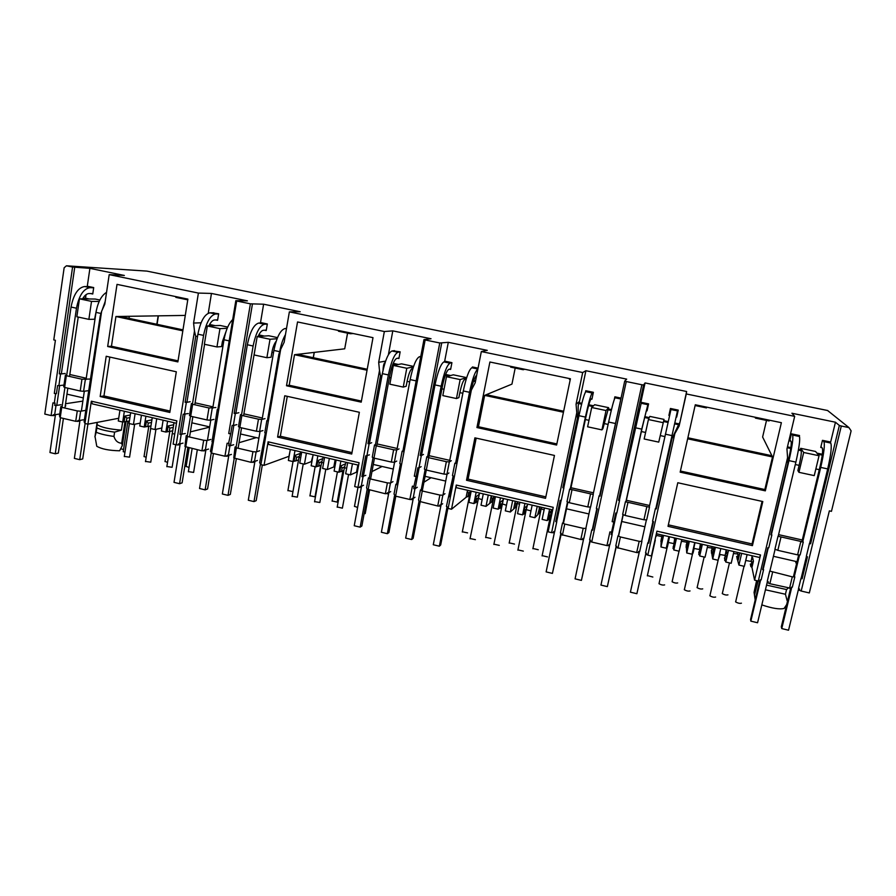 <?xml version="1.0" encoding="UTF-8"?>
<svg xmlns="http://www.w3.org/2000/svg" width="896" height="896" viewBox="0 0 896 896"><rect width="100%" height="100%" fill="white"/><g stroke="black" fill="none" stroke-linecap="round" stroke-linejoin="round"><path stroke-width="1.34" d="M829.27 411.891L827.501 410.48L146.866 271.096L66.416 265.798L64.142 267.781L53.782 339.92L55.406 340.278L44.8 414.075L51.106 415.554L52.942 402.864L54.286 403.178L55.653 393.725L54.309 393.411L72.576 267.053L66.674 265.832M801.192 591.046L809.312 592.939L829.36 510.866L831.454 511.336L851.122 430.864L848.949 427.594L841.31 426.014L801.192 591.046L799.333 590.251L799.613 589.098L798.504 588.616L801.002 578.323L802.122 578.794L801.45 577.046M72.576 267.053L89.914 268.352L124.365 275.464L109.2 274.624L198.397 293.07L211.456 293.44L247.408 300.854L235.816 300.698L236.678 300.989L211.546 453.085L210.437 451.203L212.565 441.538M228.749 455.795L224.941 456.221L227.114 443.206L228.536 443.542L230.742 433.686L228.726 433.518L250.387 303.822L236.678 300.989M250.387 303.822L263.614 304.203L300.216 311.752L289.363 311.875L384.35 331.52L392.806 330.87L431.054 338.755L423.965 339.595L425.152 339.954L395.595 496.149L394.016 494.099L395.864 484.344L396.682 483.862M413.224 498.59L411.734 499.587L409.853 499.486L412.406 486.136L413.918 486.483L416.192 476.314L414.31 476.179L439.768 342.978L425.152 339.954M439.768 342.978L448.302 342.317L487.267 350.358L481.331 351.568L582.691 372.534L585.906 370.72L626.674 379.131L624.702 381.102L626.259 381.539L591.73 542.035L590.262 541.352L590.509 540.221L589.635 539.806L591.786 529.794L592.659 530.197L597.262 508.805L596.378 508.413L599.088 495.79L599.973 496.16L624.702 381.102M609.101 544.533L608.675 545.653L606.939 545.597L609.918 531.888L611.542 532.258L613.872 521.752L612.147 521.662L641.872 384.765L626.259 381.539M641.872 384.765L643.597 385.011L645.064 382.928L686.616 391.507L686.28 393.949L794.674 416.371L791.907 413.235L835.453 422.218L839.35 425.477L841.31 426.014M839.35 425.477L810.611 543.816L809.883 542.282M821.934 447.709L820.747 447.462L822.461 440.339L830.648 442.053L835.453 422.218M799.322 436.352L799.523 435.534L791.414 433.832L789.734 440.922L790.821 441.157M787.45 446.869L790.866 447.586M798.549 449.21L801.125 450.666L798.392 450.094M801.125 450.666C801.629 452.413 800.957 457.307 799.131 465.349L797.877 470.579L798.941 472.326L803.69 452.48L800.666 448.314L800.352 449.602M800.666 448.314L815.562 451.461L819.045 455.739L814.251 475.619L798.941 472.326M816.906 453.107L822.36 454.261M787.573 457.677L787.864 463.355L770.896 534.822L771.859 534.867L768.79 547.781L767.827 547.747L762.63 569.632L763.594 569.643L761.152 579.891L760.189 579.88L759.92 581.034L758.307 581.011L787.573 457.677L786.957 448.93L794.674 416.371M762.81 501.547L752.427 545.63L668.013 526.333L677.79 482.742L762.81 501.547M680.165 472.158L695.285 404.768L781.379 422.688L765.33 490.851L680.165 472.158M686.28 393.949L679.123 426.048L674.856 433.608L647.797 555.15L646.229 554.445L646.486 553.302L645.546 552.877L647.786 542.786L648.726 543.2L651.84 528.382M656.376 533.725L759.606 557.491L760.536 554.96L656.947 531.16L651.403 556.002L647.797 555.15M760.536 554.96L754.578 580.138L751.957 567.437L753.424 561.198L752.629 557.536L751.576 559.72M758.307 581.011L754.578 580.138M679.123 426.048L686.616 391.507M676.648 414.702L676.693 417.099L678.25 410.11L670.443 408.475L668.898 415.453L670.555 408.498M669.536 415.587L668.898 415.453M674.811 423.002L678.989 423.886L679.661 422.71M645.064 382.928L640.853 402.27L648.581 403.883L647.058 410.85L646.397 410.704M639.453 409.248L638.478 413.179M644.75 416.64L649.286 417.603M658.739 442.12L644.168 438.984L648.424 419.541L649.824 416.394L664.026 419.395L658.739 442.12L664.026 419.395M663.746 420.661L668.181 421.602M637.963 415.352L618.531 500.36L643.597 385.011M591.102 399.056L591.92 399.224L593.376 392.314L585.782 390.723L585.525 391.966M621.051 398.115L614.858 396.816L614.298 399.426M585.906 370.72L579.443 401.498L579.555 402.83L581.84 403.312M588.829 404.79L593.522 405.787M601.922 429.878L587.608 426.798L591.696 407.501L594.653 404.723L608.608 407.669L606.043 410.547L601.922 429.878L602.907 428.624L608.608 407.669M608.339 408.923L611.486 409.595M579.443 401.498L576.05 404.186L582.691 372.534M554.456 455.448L545.53 498.333L466.502 480.267L474.902 437.853L554.456 455.448M476.93 427.549L489.899 362.006L570.416 378.762L556.618 445.043L476.93 427.549L478.442 426.731L556.853 443.923M481.331 351.568L475.194 382.782L471.341 390.152L448.134 508.446L446.421 506.352L453.186 475.899L452.458 475.552L454.877 463.176L455.616 463.501L469.045 395.013L471.341 390.152M468.418 490.459L467.286 491.355L466.122 497.28L451.517 509.23L448.134 508.446M451.517 509.23L456.266 485.05L553.246 507.326L548.117 531.832L551.6 532.65L576.778 412.664L576.05 404.186M478.072 368.144L472.438 366.968L472.315 367.606M448.302 342.317L444.685 361.144L451.931 362.667L450.621 369.443L449.445 369.197M445.603 374.461L450.666 375.536M456.456 398.552L442.814 395.606L446.466 376.69L453.298 374.808L466.614 377.63L460.141 379.59L456.456 398.552L458.875 397.634L459.85 392.638C461.485 385 463.109 380.576 464.722 379.366L466.29 378.885M473.76 380.419L475.586 380.811M421.635 454.709L420.179 455.482L441.661 343.246M423.965 339.595L402.797 451.55L402.114 451.237L402.931 450.845M397.578 358.254L398.899 358.534L400.154 351.814L392.93 350.862M420.84 356.149L420.19 356.608M392.806 330.87L388.394 354.738M393.198 363.362L398.384 364.459M413.426 366.878L406.773 368.267L403.245 387.083L389.85 384.194L393.333 365.422L401.542 363.854L413.594 366.408M385.616 361.122L378.683 362.309L384.35 331.52M359.363 412.283L351.725 454.037L277.603 437.091L284.76 395.774L359.363 412.283M286.496 385.75L297.539 321.955L373.005 337.658L361.211 402.147L286.496 385.75L289.206 385.235L361.413 401.072M289.363 311.875L284.144 342.261L280.661 349.44L260.882 464.632L259.65 462.706L265.339 433.003L264.802 432.701L266.862 420.638L267.4 420.93L278.846 354.234L280.661 349.44M290.136 450.475L289.005 456.288L264.051 465.371L260.882 464.632M264.051 465.371L268.106 441.818L359.083 462.717L354.693 486.584L357.974 487.346L379.501 370.552L378.683 362.309M263.614 304.203L260.523 322.538L267.333 323.971L266.213 330.568L264.578 330.221M258.821 334.891L264.342 336.067M277.066 338.733L270.021 339.259L266.885 357.706L254.094 354.95L257.197 336.538L268.8 335.765L277.525 337.613M235.917 413L234.136 413.403L252.414 304.125M235.816 300.698L217.885 409.315M215.835 319.95L217.582 320.32L218.658 313.768L211.893 312.794M211.456 293.44L208.253 313.219M209.597 324.475L215.23 325.662M227.158 328.317L219.957 328.642L216.955 346.954L204.378 344.243L207.346 325.965L220.147 325.472L227.696 327.074M201.074 322.806L193.581 323.042L198.397 293.07M176.31 371.784L169.826 412.451L100.162 396.525L106.21 356.272L176.31 371.784M107.677 346.506L117.018 284.368L187.88 299.118L177.878 361.917L107.677 346.506L111.451 346.248L178.046 360.853M109.2 274.624L104.787 304.203L101.64 311.226L84.93 423.461L84.123 421.68L90.216 380.688L100.251 315.941L101.64 311.226M118.72 418.264L87.909 424.166L84.93 423.461M79.99 420.414L74.368 458.394L79.733 459.682L82.712 458.942L91.336 401.195L176.848 420.851L173.13 444.102L176.198 444.819L194.477 331.05L193.581 323.042M89.914 268.352L87.293 286.227L93.699 287.571L92.758 294L90.72 293.574M86.05 294.661L85.534 298.189L89.186 298.962M99.154 301.47L91.515 301.392L88.872 319.357L76.843 316.77L79.464 298.827L95.256 299.051L99.848 300.014M61.376 373.632L59.293 373.845L74.715 267.378M85.534 298.189L82.992 298.155M146.978 271.118L146.373 271.062M778.59 534.643L802.29 539.997M810.611 543.816L809.48 543.379L806.333 556.36L807.453 556.808L802.122 578.794M752.427 545.63L752.046 543.939L668.349 524.832M752.046 543.939L762.059 501.39M680.422 471.027L764.848 489.541L765.33 490.851M764.848 489.541L772.52 456.96L687.646 438.805M755.653 417.334L755.462 418.118L769.126 420.963L769.306 420.179M687.882 437.774L771.915 455.728L762.619 437.024L766.506 420.426M771.915 455.728L772.52 456.96M651.426 528.293L651.997 528.427L653.498 521.64L652.579 521.248L655.402 508.525L656.354 508.917L672.011 438.525L674.856 433.608M653.52 521.651L648.726 543.2M672.011 438.525L678.989 423.886M618.531 500.36L619.562 500.427L616.818 513.083L615.776 513.027L613.872 521.752M626.371 500.259L649.6 505.501M656.152 506.979L656.734 507.114L672.246 437.338M581.627 404.141L578.693 403.525C578.032 404.858 577.965 409.438 578.502 417.256L564.133 486.192M570.965 487.738L593.477 492.822M578.693 403.525L579.555 402.83M578.502 417.256L577.427 418.242L576.778 412.664M545.832 496.854L468.07 479.102L466.502 480.267M476.179 438.133L468.07 479.102M510.765 366.352L510.619 367.114L523.242 369.734L523.387 368.973M563.45 412.238L484.646 395.382L478.442 426.731M484.646 395.382L486.315 394.688L563.662 411.219M515.189 368.066L511.952 384.115L486.315 394.688M554.086 531.619L553.381 532.717L553.616 531.597L554.68 531.642L556.786 521.674L555.71 521.618L560.19 500.338L561.254 500.394L563.898 487.827L562.822 487.76L564.021 486.17M577.427 418.242L562.822 487.76M553.381 532.717L551.6 532.65M456.266 485.05L456.288 487.67L552.709 509.869M420.179 455.482L421.31 455.582L418.947 467.902L417.816 467.824L416.192 476.314M421.31 455.582L423.472 454.418M429.05 455.672L449.758 460.354M403.245 387.083L406.168 386.288L407.098 381.338C408.71 373.755 410.469 369.398 412.395 368.278L413 368.144M377.104 443.934L397.163 448.47M395.864 484.344L396.525 484.691L400.467 463.859L399.795 463.534L402.114 451.237M385.134 362.533C383.958 362.914 383.264 365.478 383.04 370.205M381.954 375.693L380.464 376.018L379.501 370.552M351.994 452.592L280.358 436.24L277.603 437.091M287.28 396.334L280.358 436.24M338.632 330.512L338.498 331.251L350.414 333.738L350.549 332.987M367.046 370.227L294.504 354.715L289.206 385.235M294.504 354.715L297.562 354.346L367.226 369.242M347.536 333.133L344.714 348.813L297.562 354.346M365.803 475.339L361.883 476.65L365.714 455.918L369.432 454.854M380.464 376.018L367.976 443.677L369.13 443.778L366.867 456.008M363.037 476.728L361.245 486.438L360.091 486.371L359.89 487.458L357.974 487.346M268.106 441.818L268.677 444.483L358.635 465.192M234.136 413.403L235.346 413.515L233.341 425.522L232.131 425.421L230.742 433.686M235.346 413.515L238.862 412.709M243.902 413.851L262.349 418.018M266.885 357.706L271.062 357.224L271.902 352.352C272.821 347.368 274.254 343.65 276.192 341.186M216.955 346.954L221.581 346.573L222.376 341.746L225.848 331.99M195.093 402.819L212.968 406.862M212.005 441.694L217.325 409.438M197.557 336.302L195.72 336.414L194.477 331.05M170.05 411.051L103.958 395.965L100.162 396.525M109.816 357.067L103.958 395.965M175.963 296.643L175.851 297.371L187.118 299.712L187.242 298.984M182.829 330.826L115.931 316.512L111.451 346.248M115.931 316.512L120.21 316.445L182.986 329.862M185.282 315.414L120.21 316.445M185.293 433.518L179.939 434.437L183.187 414.243L188.283 413.549M195.72 336.414L185.114 402.315L186.334 402.427L184.419 414.355M181.171 434.538L179.637 444.002L178.416 443.912L178.248 444.976L176.198 444.819M91.336 401.195L92.389 403.894L176.467 423.259M59.293 373.845L60.57 373.979L58.878 385.683L57.602 385.56L56.437 393.624L54.309 393.411M60.57 373.979L65.262 373.486M69.821 374.517L86.251 378.235M88.872 319.357L94.595 319.245L96.454 309.893M797.608 554.859L800.139 554.949L803.275 541.979L778.008 536.256L774.928 549.192L777.829 550.346L797.608 554.859L800.744 541.867M799.333 590.251L798.795 588.75M695.106 405.541L706.44 407.904L706.619 407.12M755.462 418.118L754.992 417.2M646.229 554.445L646.475 553.302M656.354 508.917L656.734 507.114M751.957 567.437L750.837 566.507L751.733 562.733L753.424 561.198M789.522 588.314L792.299 576.856L794.83 576.89L792.344 587.182L791.392 587.171L791.112 588.325L769.854 583.71L768.062 582.938L767.704 581.504M750.837 566.507L750.333 563.998M745.786 560.202L744.554 565.454M747.096 554.613L744.341 566.35L738.92 565.085L736.646 556.438M733.925 551.578L731.192 563.293L725.794 562.038L724.427 558.006M719.566 553.885L719.813 555.341L718.278 559.451M720.798 548.565L718.099 560.258L712.723 559.003L711.312 550.592M707.739 545.552L705.051 557.222L699.698 555.979L698.734 552.059M693.56 547.669L693.907 549.349L693.045 553.101L692.238 553.482M694.725 542.562L692.07 554.21L686.739 552.978L686.19 544.79M681.24 541.912L680.299 546.067M681.766 539.571L679.134 551.208L673.826 549.976L673.21 546.526M667.755 541.531L668.203 543.402L667.363 547.142L666.4 547.546M668.864 536.603L666.254 548.218L660.968 546.986L661.214 539.269M655.928 535.707L654.875 540.411M638.68 551.477L638.4 552.608L636.686 552.552L616.437 547.467L616.683 546.336L615.776 545.922L617.971 535.864L620.402 536.962L617.949 548.173M606.939 545.597L591.73 542.035M583.128 538.44L582.568 539.549L580.821 539.482L561.008 534.509L561.243 533.378L560.392 532.974L562.498 522.995L564.76 524.048L562.419 535.181M549.987 518.157L547.221 520.587L542.136 519.4L544.51 507.976M540.579 511.706L534.878 517.72L529.805 516.544L532.168 505.142M530.006 515.592L530.992 510.798M525.627 512.523L522.581 514.864L517.541 513.688L519.87 502.309M516.723 506.206L510.339 512.019L505.31 510.854L507.629 499.486M505.534 509.779L506.408 505.478M501.458 506.946L498.142 509.186L493.136 508.032L495.432 496.675M493.058 500.752L486.002 506.374L481.018 505.21L483.28 493.886M481.253 503.989L481.992 500.315M477.49 501.402L473.906 503.563L468.933 502.41L471.184 491.098M469.582 495.342L466.122 497.28M441.045 504.986L439.589 506.106L437.73 506.005L419.014 501.29L418.533 499.822L420.414 490.034L422.274 490.986L413.134 538.35L411.667 539.538L419.026 501.301M409.853 499.486L395.595 496.149M388.786 492.946L385.358 493.752L367.035 489.138L366.598 487.693L368.402 477.971L370.115 478.878L368.11 489.72M361.458 486.629L359.89 487.458M357.426 471.755L350.414 474.891L345.654 473.782L347.682 462.672M343.862 470.49L338.856 472.214L334.107 471.106L336.112 460.006M334.947 466.48L327.342 469.538L322.605 468.44L324.598 457.352M321.104 465.226L315.862 466.872L311.158 465.774L313.118 454.709M311.942 461.362L304.438 464.218L299.746 463.131L301.694 452.077M298.525 459.995L293.048 461.574L288.378 460.488L290.304 449.456M254.856 461.877L251.115 462.347L233.778 457.968L235.066 447.037L236.421 447.854L234.629 458.483M224.941 456.221L211.546 453.085M205.789 450.453L201.936 450.834L184.957 446.544L186.211 435.714L187.432 436.486L185.73 447.048M180.118 444.472L178.248 444.976M174.731 434.101L172.278 433.541L174.014 422.688M172.57 430.853L165.872 432.051L161.403 431.01L163.117 420.179M161.885 427.986L155.019 429.531L150.562 428.501L152.264 417.682M150.965 425.914L144.211 427.022L139.765 425.992L141.445 415.195M140.213 423.114L133.437 424.514L129.013 423.494L130.67 412.709M129.394 421.03L122.707 422.027L118.294 421.008L119.941 410.245M79.89 421.109L75.734 421.31L60.222 417.682L59.472 415.923L60.827 406.627L61.734 407.322L60.222 417.682M55.328 415.386L51.106 415.554M674.05 542.83L673.859 544.712L675.282 543.144L675.763 538.194M699.586 548.33L699.597 550.67L701.12 549.114L701.053 544.018M751.733 562.733L751.218 560.258M656.544 533.77L656.174 536.435M677.141 414.803L678.194 410.099M613.76 522.032L612.147 521.662M627.883 502.757L625.106 515.458L622.653 514.416L625.419 501.749L649.488 507.192L646.677 519.904L643.933 519.758L646.755 507.024M587.776 506.934L590.576 507.091L593.275 494.48L569.643 489.126L566.989 501.704L569.274 502.712L587.776 506.934L590.475 494.29M569.598 378.594L569.43 379.366L570.259 379.534M524.642 369.242L523.242 369.734M551.958 509.69L548.89 513.946L549.685 515.995L548.912 519.669M479.203 494.032L478.587 496.16M503.261 499.307L502.533 501.872M527.531 504.526L526.669 507.629M467.286 491.355L468.574 493.17L467.869 496.754M470.288 491.781L468.574 493.17M421.131 466.648L418.947 467.902M415.822 476.526L414.31 476.179M427.672 456.333L426.798 456.814L428.68 457.688L446.354 461.686L449.344 461.922L451.304 460.701M367.976 443.677L369.51 443.038M371.683 442.714L369.13 443.778M399.022 448.896L396.67 450.005L393.624 449.758L376.253 445.827L374.517 444.998L375.458 444.595M344.714 348.813L347.592 333.144M353.136 333.525L350.414 333.738M267.478 420.482L266.862 420.638M261.912 452.917L261.296 453.13M363.507 485.24L361.245 486.438M236.858 424.626L233.341 425.522M230.16 433.843L228.726 433.518M241.606 414.422L240.498 414.68L241.875 415.419L258.462 419.171L261.666 419.462L264.992 418.611M185.114 402.315L186.973 401.968M190.187 401.71L186.334 402.427M215.891 407.523L208.97 407.971L192.651 404.275L191.408 403.581L192.573 403.357M187.779 299.723L187.118 299.712M183.019 443.117L179.637 444.002M63.571 385.112L58.878 385.683M55.653 393.725L56.437 393.624M66.741 374.931L65.419 375.077L66.338 375.704L81.95 379.232L89.858 379.042M767.234 582.221L767.939 582.456M819.045 455.739L803.69 452.48M780.92 537.387L777.829 550.346M56.818 405.07L54.734 405.384L56 405.507L54.656 414.792L53.379 414.691L53.234 415.733M54.734 405.384L55.07 403.066L54.286 403.178M75.734 421.31L77.269 410.917L61.734 407.322M77.269 410.917L80.64 411.219L79.262 420.549L77.997 420.437L77.84 421.49M124.107 421.747L124.992 416.024L126.829 418.174L126.302 421.646M126.829 418.174L129.92 417.581M133.437 424.514L135.106 413.728M145.566 426.731L146.462 420.986L148.254 423.136L147.717 426.619M148.254 423.136L151.514 422.453M155.019 429.531L156.733 418.712M167.182 431.738L168.101 425.981L169.848 428.131L169.288 431.626M169.848 428.131L173.141 427.381M201.936 450.834L203.672 440.25L187.432 436.486M203.672 440.25L206.92 440.507L205.352 450.016L204.142 449.926L203.963 450.99M230.518 445.234L228.726 445.76L229.936 445.85L228.334 455.381L227.136 455.291L226.957 456.366M228.726 445.76L229.13 443.374L228.536 443.542M251.115 462.347L252.93 451.685L236.421 447.854M252.93 451.685L256.122 451.931L254.486 461.496L253.288 461.406L253.109 462.482M294.067 461.182L295.109 455.325L296.542 457.43L295.926 460.992M296.542 457.43L299.152 456.456M304.438 464.218L306.398 453.163M312.995 455.437L311.36 461.462M316.837 466.469L317.878 460.578L319.267 462.694L318.629 466.256M319.267 462.694L321.754 461.675M327.342 469.538L329.336 458.45M336.045 460.398L334.936 460.869L333.883 466.67M334.936 460.869L335.798 461.787M339.763 471.789L340.838 465.886L342.171 467.992L341.522 471.565M342.171 467.992L344.523 466.928M350.414 474.891L352.453 463.77M358.546 465.685L357.65 466.099L356.574 471.923M357.65 466.099L358.322 466.85M385.358 493.752L387.397 482.888L370.115 478.878M387.397 482.888L390.443 483.09L388.606 492.834L387.464 492.766L387.262 493.864M415.307 487.76L413.818 488.701L414.949 488.768L413.078 498.557L411.947 498.49L411.734 499.587M413.818 488.701L413.918 486.483M437.73 506.005L439.858 495.062L422.274 490.986M439.858 495.062L442.837 495.242L440.922 505.064L439.802 504.997L439.589 506.106M474.488 503.048L475.686 497.034L476.672 499.106L475.944 502.746M476.672 499.106L478.206 497.773M486.002 506.374L488.275 495.029M492.05 495.902L491.042 496.832L489.843 502.768M491.042 496.832L492.24 498.624L491.512 502.219M492.24 498.624L493.786 497.19M498.669 508.659L499.89 502.634L500.819 504.683L500.08 508.346M500.819 504.683L502.197 503.306M510.339 512.019L512.658 500.651M515.872 501.39L514.976 502.342L513.755 508.301M514.976 502.342L516.085 504.123L515.346 507.73M516.085 504.123L517.462 502.634M523.04 514.315L524.294 508.267L525.157 510.317L524.395 513.99M525.157 510.317L526.378 508.883M534.878 517.72L537.242 506.307M539.885 506.912L537.858 513.878M539.101 507.909L540.12 509.667L539.358 513.285M540.12 509.667L541.33 508.122M547.613 520.027L548.89 513.946M549.685 515.995L550.749 514.494M580.821 539.482L583.195 528.326L564.76 524.048M583.195 528.326L586.006 528.45L583.867 538.462L582.814 538.429L582.568 539.549M613.054 529.402L611.106 534.475L612.147 534.52L609.963 544.566L608.922 544.522L608.675 545.653M611.106 534.475L611.542 532.258M636.686 552.552L639.173 541.318L620.402 536.962M639.173 541.318L641.906 541.419L639.677 551.51L638.646 551.477L638.4 552.608M662.032 535.662L660.878 541.386M661.707 537.712L663.018 536.458L661.662 542.528M663.566 535.382L660.968 546.986M663.018 536.458L663.197 535.304M668.203 543.402L668.562 541.162M673.859 544.712L673.008 548.453M675.282 543.144L673.893 549.326M681.33 542.237L681.397 541.195L686.918 542.282M687.019 541.139L686.067 547.21M686.907 543.525L688.33 542.293L686.952 548.374M689.382 541.33L686.739 552.978M688.33 542.293L688.386 541.094M693.907 549.349L694.075 547.053M699.597 550.67L698.746 554.422M701.12 549.114L699.698 555.318M712.163 546.93L711.446 553.078M712.309 549.382L713.854 548.173L712.443 554.277M715.411 547.322L712.723 559.003M713.854 548.173L713.776 546.941M719.813 555.341L719.656 553.515M725.301 554.266L724.685 560.448M725.558 556.674L727.16 555.128L725.715 561.355M737.509 552.765L737.912 555.285L737.05 559.003M737.912 555.285L739.581 554.098L738.147 560.224M741.664 553.37L738.92 565.085M739.581 554.098L739.379 552.843M792.299 576.856L769.709 571.066L767.256 581.325L768.331 581.784L768.062 582.938M772.587 572.275L769.854 583.71M673.826 549.976L676.446 538.35M699.698 555.979L702.374 544.32M725.794 562.038L728.515 550.334M727.16 555.128L726.746 551.578L725.558 553.885M699.754 548.083L701.075 545.664L700.269 545.474M693.851 546.392L693.941 547.03M674.162 542.338L675.606 539.795L674.722 539.582M668.248 539.336L668.494 541.15M663.04 422.643L648.424 419.541M643.933 519.758L625.106 515.458M606.043 410.547L591.696 407.501M571.939 490.101L569.274 502.712M476.157 492.24L473.906 503.563M500.45 497.84L498.142 509.186M524.933 503.474L522.581 514.864M549.606 509.152L547.221 520.587M527.206 505.59L524.294 508.267M503.037 500.013L499.89 502.634M479.058 494.491L475.686 497.034M551.555 511.202L550.973 511.067L550.995 513.419M460.141 379.59L446.466 376.69M449.344 461.922L446.925 474.298L443.946 474.085L446.354 461.686M448.896 472.976L446.925 474.298M450.733 368.872L448.762 369.365C446.622 370.787 444.528 376.264 442.501 385.818L426.294 470.053L424.424 469.157L426.798 456.814M443.946 474.085L426.294 470.053L422.251 490.974M374.517 444.998L372.254 457.24L373.979 458.102L391.317 462.056L393.624 449.758M406.773 368.267L393.333 365.422M391.317 462.056L394.363 462.291L396.67 450.005M394.363 462.291L396.726 461.082M376.253 445.827L373.979 458.102M300.317 354.032L300.171 354.906M294.997 450.542L293.048 461.574M317.845 455.795L315.862 466.872M340.872 461.104L338.856 472.214M345.363 463.882L340.838 465.886M322.582 458.685L317.878 460.578M299.981 453.533L295.109 455.325M270.021 339.259L257.197 336.538M261.666 419.462L259.605 431.525L256.413 431.245L258.462 419.171M262.942 430.573L259.605 431.525M241.875 415.419L239.848 427.459L238.482 426.698L240.498 414.68M256.413 431.245L239.848 427.459M191.408 403.581L189.47 415.509L190.714 416.237L206.998 419.955L208.97 407.971M219.957 328.642L207.346 325.965M206.998 419.955L210.246 420.246L212.218 408.285M210.246 420.246L213.931 419.395M192.651 404.275L190.714 416.237M129.315 316.299L129.002 318.326M124.354 411.264L122.707 422.027M145.902 416.214L144.211 427.022M167.597 421.21L165.872 432.051M173.69 424.726L168.101 425.981M151.917 419.854L146.462 420.986M130.323 415.016L124.992 416.024M91.515 301.392L79.464 298.827M85.333 379.579L83.586 391.328L80.214 390.992L81.95 379.232M88.122 390.712L83.586 391.328M66.338 375.704L64.635 387.442L63.717 386.792L65.419 375.077M80.214 390.992L64.635 387.442M97.261 422.374L97.014 424.514C100.912 427.28 109.032 429.15 121.386 430.125L122.629 422.016M766.55 585.099L786.565 589.546L785.434 594.25L787.125 600.656M788.29 588.022L786.565 589.546M58.755 414.109L54.656 414.792M61.018 404.734L56 405.507M60.827 406.627L62.16 406.414M65.229 405.933L65.811 405.843L65.262 405.72M82.858 401.106L65.554 403.738M80.64 411.219L85.49 410.402M79.262 420.549L83.216 419.821M187.387 435.411L186.211 435.714M210.851 439.443L206.92 440.507M179.939 434.437L181.81 433.978M190.378 431.883L209.63 427.157M208.578 449.075L205.352 450.016M231.426 454.406L228.334 455.381M233.699 444.741L229.936 445.85M235.066 447.037L236.174 446.701M256.334 437.618L239.03 442.714M256.122 451.931L259.694 450.755M254.486 461.496L257.41 460.477M369.354 477.478L368.402 477.971M392.986 481.634L390.443 483.09M361.883 476.65L363.451 475.866M371.974 471.576L382.088 466.48M390.701 491.579L388.606 492.834M415.005 497.258L413.078 498.557M417.301 487.267L414.949 488.768M420.414 490.034L421.31 489.451M431.043 477.714L423.931 482.25M442.837 495.242L444.965 493.674M440.922 505.064L442.669 503.72M555.71 521.618L557.133 519.478M96.958 424.413L96.846 427.963C100.979 429.71 106.893 431.099 114.598 432.13L121.386 430.125M765.43 589.792L785.434 594.25M773.427 556.293L797.048 561.714M561.03 500.382L559.709 507.237M616.101 513.05L615.104 519.96M96.846 427.963L96.197 432.242C100.33 434.011 106.243 435.4 113.949 436.419L114.598 432.13M755.048 599.099L754.062 592.346L756.84 580.664M756.605 580.608L754.062 592.346M761.835 604.89C772.027 608.35 779.442 609.538 784.078 608.474L786.699 604.531M757.882 580.91L754.566 594.888L758.117 580.966M754.566 594.888L755.16 600.096M66.954 394.15L83.328 397.902M191.845 422.811L209.664 426.899M240.509 433.978L258.899 438.2M373.296 464.453L393.288 469.045M425.074 476.336L445.715 481.074M566.518 508.805L588.952 513.957M621.734 521.483L644.885 526.792M96.197 432.242L94.92 436.934L97.115 422.397M96.477 444.651L96.757 446.242C101.528 449.064 109.155 450.576 119.627 450.778L122.338 445.502L121.688 443.251C117.813 442.982 115.237 440.698 113.949 436.419M796.477 564.054L795.446 561.344M120.658 448.784L123.57 449.478M122.338 445.502L126.011 421.658M121.688 443.251L125.003 421.702M722.266 593.41L722.299 593.622C724.539 594.877 726.432 595.291 727.955 594.854M709.856 595.582L709.89 595.795C712.152 597.083 714.067 597.498 715.624 597.038M697.066 587.462L697.11 587.653C699.294 588.885 701.165 589.288 702.722 588.862M684.298 589.523L684.342 589.725C686.549 590.979 688.442 591.382 690.032 590.946M672.179 581.448L672.112 581.739C674.251 582.938 676.11 583.341 677.69 582.926M659.075 583.397L659.008 583.699C661.158 584.931 663.04 585.323 664.642 584.898M647.382 575.579L652.848 577.035M735.616 601.686L735.638 601.91C737.968 603.232 739.894 603.646 741.429 603.176M778.187 536.334L795.883 462.112C799.109 447.91 800.285 439.365 799.434 436.486L798.515 435.322M760.648 579.891L750.848 621.141L757.568 622.754L767.435 581.392M769.877 571.144L775.096 549.259M799.434 436.486L792.635 435.053C793.408 437.92 792.198 446.443 788.984 460.634L771.355 534.845M768.275 547.77L763.09 569.632M750.848 621.141L750.568 619.45L759.685 581.034M787.83 462.549L788.48 459.782C790.765 449.714 791.638 443.643 791.09 441.538L789.97 439.925M792.635 435.053L791.784 433.91M801.83 541.912L820.042 466.536C822.349 456.422 823.099 450.285 822.304 448.123L820.949 446.589M791.773 587.171L781.76 628.578L781.301 626.83L790.608 588.325M793.386 576.867L798.694 554.893M822.741 440.395L823.872 441.605C825.014 444.562 823.962 453.163 820.725 467.421L802.704 541.957M799.568 554.926L794.259 576.89M829.539 441.818L830.738 443.05L823.872 441.605M798.627 588.672L788.547 630.213L781.76 628.578M801.125 578.379L806.456 556.405M809.614 543.424L827.691 468.91C830.939 454.642 831.958 446.018 830.738 443.05M616.347 546.179L607.354 586.622L616.202 546.112M647.629 408.262L646.251 411.006L642.04 428.478L625.99 501.984M623.224 514.662L618.542 536.122M625.845 501.917L641.738 429.128L648.088 403.782M618.397 536.054L623.078 514.595M647.64 404.645L641.166 403.278L619.36 500.405M616.605 513.072L611.946 534.509M609.762 544.555L600.947 585.077L607.354 586.622M641.166 403.278L641.67 402.438M671.171 408.621L649.23 507.181M646.408 519.893L641.648 541.408M639.408 551.499L630.403 592.166L636.877 593.723L645.915 553.045M677.656 409.987L677.477 410.894L670.936 409.528M648.166 542.954L652.949 521.405M655.782 508.682L677.477 410.894M427.515 457.15L441.157 386.221C444.024 372.781 446.958 365.098 449.96 363.171L451.92 362.723M421.12 490.403L425.141 469.493M449.96 363.171L443.89 361.894C440.832 363.81 437.864 371.482 434.997 384.91L421.49 455.482M419.126 467.802L415.128 488.656M413.258 498.434L405.664 538.093L411.667 539.538M443.89 361.894L446.051 361.435M473.715 367.237L471.789 367.752C469.022 369.734 466.189 377.474 463.299 390.958L449.467 461.843M447.048 474.208L442.96 495.152M441.045 504.963L433.283 544.746L439.354 546.202L447.093 506.688M470.837 391.216C472.864 381.987 474.813 376.667 476.672 375.256M447.866 508.301L440.675 544.97L439.354 546.202M449.019 496.854L453.13 475.877M455.56 463.478L469.515 392.291C472.405 378.829 475.194 371.078 477.893 369.04L471.789 367.752M236.309 458.886L230.328 494.424L227.998 495.354L234.237 458.248M256.424 341.074L243.566 415.8M241.539 427.851L238.101 448.246M266.291 330.131L263.424 330.288C261.632 330.49 259.851 332.562 258.059 336.482M241.472 415.206L253.12 346.002C255.808 332.954 259.582 325.707 264.443 324.251L267.299 324.139M236.018 447.619L239.456 427.235M264.443 324.251L258.742 323.053C253.826 324.498 250.029 331.733 247.341 344.758L235.838 413.403M233.834 425.398L230.429 445.704M228.838 455.224L222.354 493.998L227.998 495.354M258.742 323.053L262.36 322.93M286.518 328.474L284.95 328.552C280.291 330.064 276.606 337.355 273.896 350.437L262.114 419.35M260.064 431.39L256.581 451.774M254.946 461.339L248.304 500.237L253.994 501.603L260.389 464.33M262.338 464.968L256.211 500.64L253.994 501.603M279.653 352.106L279.72 351.691C280.974 344.758 282.89 339.035 285.477 334.533M63.403 418.432L58.341 453.085L55.25 453.79L60.502 417.749M78.221 317.072L69.541 376.421M67.827 388.17L64.926 408.061M92.814 293.619L89.152 293.541C86.811 293.586 84.616 295.366 82.566 298.872M66.629 375.76L76.474 308.213C79.005 295.546 83.518 288.702 90.014 287.661L93.677 287.773M62.014 407.378L64.915 387.509M90.014 287.661L84.638 286.53C78.098 287.56 73.562 294.403 71.042 307.048L61.342 373.901M59.64 385.594L56.773 405.384M55.429 414.669L49.941 452.514L55.25 453.79M84.638 286.53L89.555 286.698M106.557 292.365C101.371 295.512 97.854 302.187 96.006 312.39L86.061 379.49M84.325 391.227L81.379 411.096M79.733 459.682L85.109 423.506M102.144 310.106L105.202 301.414M561.086 534.542L552.418 573.406L560.896 533.221M592.144 398.171L590.811 399.314C589.736 401.005 588.146 406.728 586.006 416.494L570.595 489.53M567.93 502.118L563.438 523.432M570.158 489.35L585.402 417.077C588.414 403.334 590.654 395.304 592.144 392.997L593.062 392.246M563.002 523.23L567.504 501.928M592.144 392.997L585.782 391.664C584.226 393.949 581.952 401.968 578.95 415.699L563.797 487.827M561.154 500.394L556.674 521.662M554.579 531.642L546.123 571.883L552.418 573.406M585.782 391.664L586.757 390.925M615.742 397.006L615.014 397.79C613.782 400.165 611.654 408.251 608.619 422.05L593.118 494.469M590.419 507.08L585.85 528.45M583.71 538.462L575.064 578.85L581.414 580.384L590.094 540.03M599.838 496.104L617.882 412.854M597.117 508.738L592.525 530.13M590.363 540.154L581.414 580.384M592.245 530.006L596.837 508.614M599.547 495.981L619.763 404.107M368.581 489.832L361.861 526.03L360.147 527.139L367.181 489.216M398.989 358.019L396.76 358.4C394.24 359.722 391.978 365.12 389.984 374.584L376.734 445.928M374.45 458.203L370.597 478.99M375.312 445.379L388.382 374.931C391.205 361.603 394.374 354.043 397.914 352.251L400.131 351.915M369.186 478.386L373.038 457.632M397.914 352.251L391.944 350.997C388.349 352.778 385.146 360.326 382.334 373.643L369.398 443.666M367.136 455.885L363.317 476.594M361.525 486.293L354.234 525.728L360.147 527.139M391.944 350.997L394.52 350.627M420.773 356.496L419.362 356.754C416.058 358.602 412.978 366.206 410.133 379.59L396.894 449.904M394.587 462.179L390.667 482.955M388.83 492.699L381.382 532.258L387.352 533.691L394.554 495.589M395.808 496.194L388.931 532.538L387.352 533.691M187.835 447.541L182.112 482.832L179.57 483.706L185.528 446.914M204.579 344.288L194.779 404.757M192.842 416.718L189.549 436.979M217.661 319.894L214.558 319.984C212.621 320.141 210.717 322.112 208.858 325.909M192.438 404.163L203.571 335.395C206.226 322.47 210.213 315.325 215.533 313.992L218.624 313.947M187.23 436.363L190.512 416.114M215.533 313.992L209.933 312.816C204.546 314.138 200.536 321.261 197.893 334.186L186.917 402.326M184.99 414.232L181.742 434.392M180.219 443.856L174.014 482.362L179.57 483.706M209.933 312.816L213.92 312.771M232.702 319.581C228.693 323.422 225.792 330.154 224 339.763L212.744 408.173M210.784 420.123L207.458 440.362M205.89 449.859L199.539 488.499L205.139 489.854L211.243 452.894M213.427 453.533L207.57 488.947L205.139 489.854M532.93 548.486L538.25 549.73M517.933 549.886L523.32 551.118M509.219 542.875L514.506 544.074M493.909 544.174L499.274 545.373M485.688 537.309L490.952 538.462M470.075 538.518L475.406 539.661M462.347 531.787L467.578 532.885M542.147 555.632L547.557 556.92M354.502 506.262L357.605 507.517M337.221 506.968L342.384 508.166L348.566 474.466M332.136 500.965L337.21 502.13L342.922 470.926M314.586 501.603L319.827 502.499L325.819 469.179M309.949 495.712L315 496.866L320.69 465.405M292.13 496.261L297.36 497.146L303.24 463.938M287.93 490.504L292.947 491.635M364.134 513.755L365.21 513.598L369.589 490.067M186.133 466.413L189.045 467.488M166.869 466.514L172.11 467.286L175.728 444.707M165.021 461.406L167.518 462.414M145.51 461.44L150.763 462.19L155.949 429.318M144.066 456.445L146.149 457.363M124.32 456.411L129.573 457.15L134.669 424.267M123.256 451.528L124.947 452.346M188.373 471.621L193.614 472.416L197.31 449.758M827.803 410.57L146.944 271.107L66.416 265.798M848.949 427.594L827.59 410.502M822.248 455.146L817.802 454.205M815.864 468.944L819.28 469.672M799.131 465.349L795.312 464.531M790.742 448.47L787.248 447.731M663.499 421.501L668.002 422.453M674.632 423.853L678.854 424.749M644.538 417.48L648.928 418.41M645.602 432.454L641.368 431.547M672.067 438.122L671.496 437.998M664.854 436.576L660.285 435.59M611.274 410.435L607.69 409.674M603.994 423.528L608.115 424.413M588.986 420.314L585.368 419.541M592.76 406.504L588.594 405.619M464.722 379.366L466.054 379.646M473.48 381.226L475.418 381.64M445.312 375.256L448.907 376.018M444.046 389.256L441.918 388.797M462.851 393.277L459.85 392.638M407.098 381.338L409.707 381.886M391.014 377.888L389.435 377.552M396.278 364.862L392.874 364.146M258.44 335.653L261.352 336.258M273.504 352.699L271.902 352.352M222.376 341.746L223.63 342.014M211.926 325.786L209.205 325.214M82.835 298.424L85.109 298.906M751.99 557.39L752.629 557.536M668.517 538.16L669.189 538.317M726.029 551.41L726.746 551.578M314.194 352.397L313.253 357.706M158.144 315.84L156.834 324.274M733.477 553.504L737.52 553.941M719.734 554.422L725.278 555.475M707.314 547.378L712.118 548.083M693.918 548.43L699.518 549.517M668.326 542.472L673.96 543.614M656.365 535.371L661.886 536.581M745.819 560.504L751.262 561.478M795.883 462.112L788.984 460.634M827.691 468.91L820.725 467.421M641.738 429.128L635.163 427.728M672.022 435.613L665.381 434.19M441.157 386.221L434.997 384.91M469.515 392.291L463.299 390.958M253.12 346.002L247.341 344.758M286.451 328.866L284.95 328.552M279.72 351.691L273.896 350.437M76.474 308.213L71.042 307.048M100.99 313.454L96.006 312.39M585.402 417.077L578.95 415.699M620.861 399.022L615.014 397.79M615.138 423.438L608.619 422.05M388.382 374.931L382.334 373.643M420.672 357.022L419.362 356.754M416.158 380.878L410.133 379.59M203.571 335.395L197.893 334.186M229.186 340.883L224 339.763M541.509 507.293L541.173 508.861L544.107 509.891M527.666 504.101L526.221 509.645L530.947 510.877M517.653 501.794L517.306 503.373L519.478 504.224M502.096 503.832L506.453 505.266M493.674 497.694L495.051 498.568M478.106 498.299L482.115 499.688M470.187 492.296L470.826 492.912M542.08 555.923L550.592 515.267L551.477 515.76M344.411 467.466L346.618 468.485M321.642 462.213L323.557 463.154M299.051 457.005L300.675 457.867M314.283 352.386L313.342 357.728M158.402 315.84L157.08 324.33M97.014 424.514L97.339 422.352M96.757 446.242L95.133 437.114M737.598 553.302L737.778 552.474M729.467 562.89L722.299 593.622M725.357 554.803L726.174 549.797M719.578 553.952L720.003 551.992M718.312 559.429L709.89 595.795M712.186 547.422L712.365 546.616M704.144 557.021L697.11 587.653M699.586 548.811L700.414 543.872M693.795 548.307L695.027 542.629M692.664 553.28L684.342 589.725M686.997 541.576L687.165 540.814M679.034 551.186L672.112 581.739M673.904 543.469L674.822 537.981M674.722 537.958L674.083 538.227M668.394 541.901L669.547 536.76M667.206 547.21L659.008 583.699M661.864 536.379L662.166 535.058M656.421 535.091L656.701 533.803M655.29 540.142L647.326 575.87M751.33 560.829L752.136 555.778M744.016 566.272L735.638 601.91M541.173 508.861L532.874 548.766M526.221 509.645L517.877 550.166M517.306 503.373L509.163 543.144M493.853 544.466L503.518 498.546M485.643 537.578L493.976 496.35M470.019 538.798L479.562 493.024M462.291 532.045L470.478 490.941M550.592 515.267L552.003 509.701M357.986 487.346L354.458 506.498M337.176 507.214L344.378 467.678L346.013 462.28M337.422 471.878L332.102 501.2M314.552 501.838L321.608 462.426L323.266 457.05M315.134 466.704L309.915 495.947M292.096 496.496L299.018 457.206L300.686 451.853M293.014 461.563L287.885 490.728M189.146 447.843L186.11 466.603M166.835 466.715L173.499 425.902M169.803 431.502L164.998 461.608M150.685 428.523L145.477 461.642M148.781 426.384L144.032 456.635M129.382 423.573L124.286 456.602M127.915 421.322L123.234 451.707M192.136 448.549L188.339 471.834"/></g></svg>
